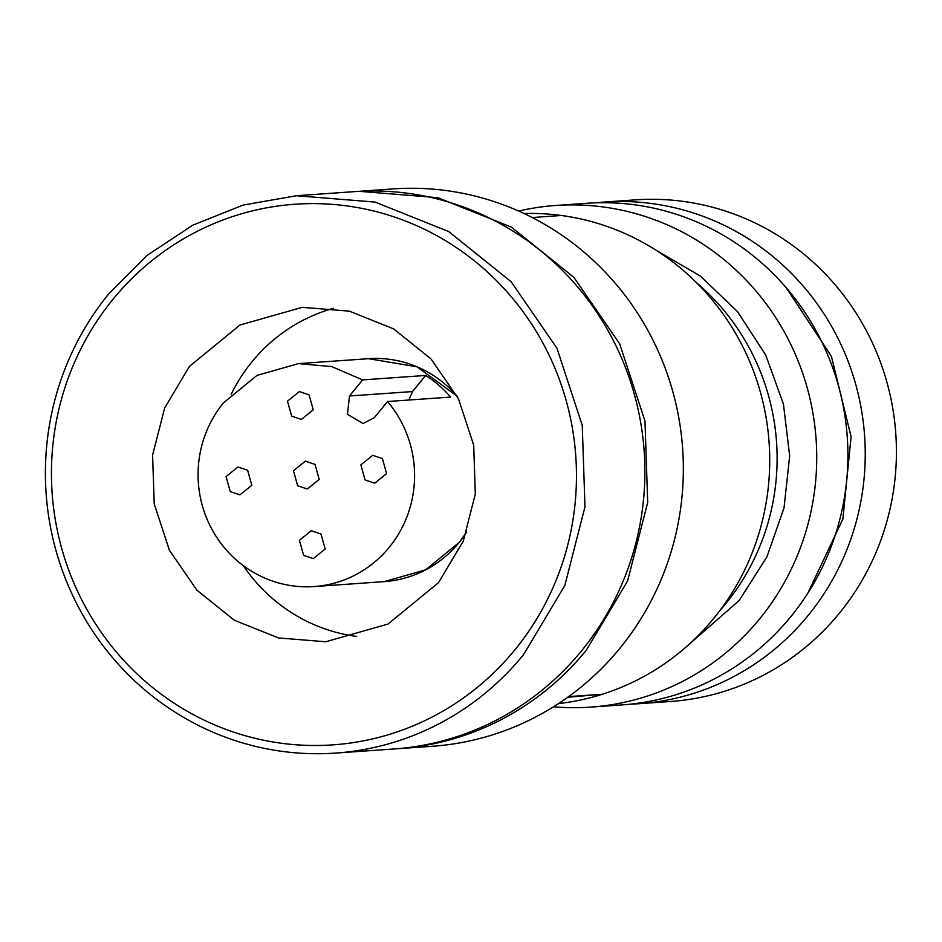 <?xml version="1.0" encoding="UTF-8"?>
<svg xmlns="http://www.w3.org/2000/svg" width="942" height="942" viewBox="0 0 942 942"><rect width="100%" height="100%" fill="white"/><g stroke="black" fill="none" stroke-linecap="round" stroke-linejoin="round"><path stroke-width="1.41" d="M639.335 703.686L670.516 701.496A251.432 243.531 -94 0 0 839.605 612.936A251.432 243.531 -94 0 0 869.666 337.13A251.432 243.531 -94 0 0 635.191 199.881L604.01 202.071A251.432 243.531 86 0 1 838.486 339.332A251.432 243.531 86 0 1 808.413 615.138A251.432 243.531 86 0 1 639.335 703.686A251.432 243.531 86 0 1 630.657 704.145M595.356 202.836A251.432 243.531 86 0 1 604.01 202.071M786.217 287.734L831.421 356.359L851.097 436.723L842.878 519.054L807.741 593.342M518.618 211.043A251.432 243.531 86 0 1 555.497 205.486L586.678 203.295A251.432 243.531 86 0 1 821.153 340.545A251.432 243.531 86 0 1 791.092 616.351A251.432 243.531 86 0 1 622.003 704.91L590.822 707.101A251.432 243.531 86 0 1 553.531 706.783M555.497 205.486A251.432 243.531 86 0 1 789.973 342.747A251.432 243.531 86 0 1 759.9 618.553A251.432 243.531 86 0 1 590.822 707.101M656.079 250.266L700.259 275.982L737.48 311.567L765.728 355.052L783.438 404.083L789.655 455.963L784.038 507.868L766.894 556.946L739.152 600.525L684.139 648.673M696.844 283.012A226.292 219.18 86 0 1 725.976 603.398A226.292 219.18 86 0 1 719.912 610.534M558.547 703.568A245.838 238.114 -94 0 0 602.385 694.242A245.838 238.114 -94 0 0 714.166 617.87A245.838 238.114 -94 0 0 753.247 370.406A245.838 238.114 -94 0 0 561.338 215.482A245.838 238.114 -94 0 0 524.035 213.516M568.65 696.609L602.385 694.242L567.779 697.245M532.23 217.543L561.338 215.482M359.137 191.308L437.818 197.667L511.471 227.175L573.855 277.313L619.659 343.818L644.987 421.05L647.696 502.439L627.549 581.073L586.254 650.274A279.362 270.589 86 0 1 398.384 748.666L432.343 746.276A279.362 270.589 -94 0 0 620.213 647.884A279.362 270.589 -94 0 0 653.618 341.428A279.362 270.589 -94 0 0 393.097 188.918L356.877 191.485M398.384 748.666A279.362 270.589 86 0 1 396.135 748.808M581.744 650.592A279.362 270.589 -94 0 0 615.161 344.136A279.362 270.589 -94 0 0 354.628 191.626L296.412 195.724L243.107 205.085L192.721 225.197L147.258 255.282L108.542 294.116A279.362 270.589 86 0 0 75.136 600.572A279.362 270.589 86 0 0 335.658 753.082L393.874 748.984A279.362 270.589 -94 0 0 581.744 650.592M335.658 753.082A279.362 270.589 86 0 0 523.528 654.69L564.823 585.5L584.97 506.867L582.274 425.466L556.946 348.234L511.141 281.729L448.757 231.591L375.093 202.083L296.412 195.724M112.687 299.674A270.99 262.477 86 0 1 482.492 267.599A270.99 262.477 86 0 1 515.227 649.427A270.99 262.477 86 0 1 145.421 681.502A270.99 262.477 86 0 1 112.687 299.674M438.454 582.721L387.951 624.075L325.732 641.761L278.526 637.946L234.334 620.236L196.902 590.163L169.419 550.258L154.217 503.923L152.592 455.08L164.685 407.91L189.46 366.379L239.963 325.025L302.182 307.339L349.388 311.154L393.591 328.864L431.012 358.937L458.495 398.843L473.696 445.177L475.321 494.02L463.24 541.203L438.454 582.721M356.7 636.427A167.617 162.354 86 0 1 243.283 565.612M231.214 394.286A167.617 162.354 86 0 1 251.832 361.987A167.617 162.354 86 0 1 333.586 308.281M459.331 542.274L425.666 569.839L384.183 581.626A111.745 108.236 86 0 0 459.331 542.274L466.737 532.03A111.745 108.236 86 0 1 459.331 542.274M368.475 358.69L417.012 366.803L457.176 396.217A111.745 108.236 86 0 0 368.487 358.69L298.484 363.612L331.749 366.603L362.599 379.897L425.666 375.458A111.745 108.236 86 0 1 450.57 397.088L387.503 401.527A111.745 108.236 86 0 1 389.329 547.196A111.745 108.236 86 0 1 314.181 586.56A111.745 108.236 86 0 1 209.972 525.554A111.745 108.236 86 0 1 223.336 402.976L257.001 375.399L298.484 363.624L331.749 366.603L362.599 379.897L425.666 375.458L412.549 391.554L408.91 400.02L412.549 391.554L425.666 375.458A111.745 108.236 86 0 1 450.57 397.088L387.503 401.527L374.386 417.636L363.117 423.535L347.48 414.386L349.482 395.993L362.599 379.897L349.482 395.993L412.549 391.554L349.482 395.993L347.48 414.386L363.117 423.535L374.386 417.636L387.503 401.527A111.745 108.236 86 0 1 389.329 547.196A111.745 108.236 86 0 1 314.181 586.56A111.745 108.236 86 0 1 209.972 525.554A111.745 108.236 86 0 1 223.336 402.976L257.001 375.399L298.484 363.624L368.487 358.69M247.628 470.27L251.82 485.283L239.927 494.868L230.248 491.606L226.056 476.593L237.949 466.997L247.628 470.27L251.82 485.283L239.927 494.868L230.248 491.606L226.056 476.593L237.949 466.997L247.628 470.27M320.987 534.008L325.178 549.021L313.297 558.606L303.618 555.344L299.426 540.331L311.307 530.735L320.987 534.008L325.178 549.021L313.297 558.606L303.618 555.344L299.426 540.331L311.307 530.735L320.987 534.008M382.417 458.577L386.609 473.59L374.728 483.175L365.049 479.914L360.857 464.901L372.738 455.304L382.417 458.577L386.609 473.59L374.728 483.175L365.049 479.914L360.857 464.901L372.738 455.304L382.417 458.577M309.058 394.839L313.25 409.841L301.358 419.437L291.679 416.164L287.487 401.162L299.379 391.566L309.058 394.839L313.25 409.841L301.358 419.437L291.679 416.164L287.487 401.162L299.379 391.566L309.058 394.839M315.028 464.418L319.22 479.431L307.327 489.016L297.648 485.754L293.457 470.741L305.349 461.156L315.028 464.418L319.22 479.431L307.327 489.016L297.648 485.754L293.457 470.741L305.349 461.156L315.028 464.418M314.181 586.56L384.183 581.626L314.181 586.56"/></g></svg>
